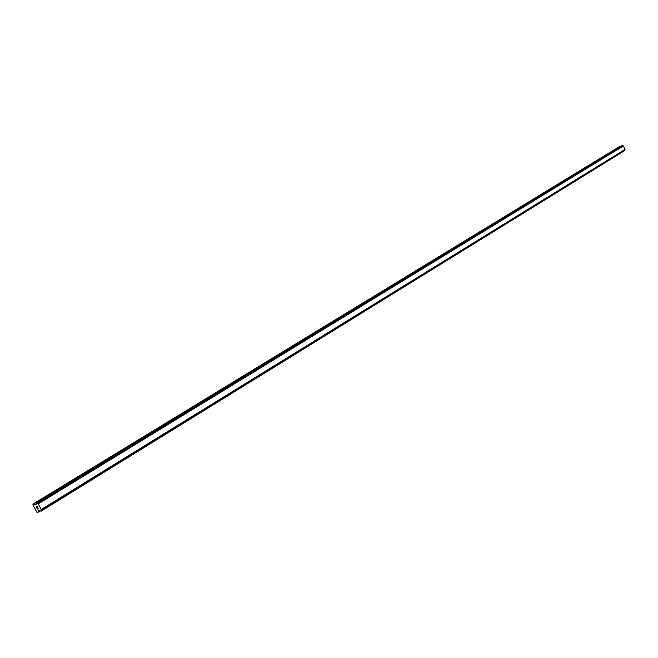 <?xml version="1.0" encoding="UTF-8"?>
<svg xmlns="http://www.w3.org/2000/svg" width="658" height="658" viewBox="0 0 658 658"><rect width="100%" height="100%" fill="white"/><g stroke="black" fill="none" stroke-linecap="round" stroke-linejoin="round"><path stroke-width="0.99" d="M37.152 506.372L37.564 507.162L37.152 506.372M36.774 506.512L36.996 506.94L36.774 506.512M36.93 506.964L36.708 506.528L36.938 506.964M36.33 506.668L36.749 507.458L36.33 506.668M36.215 506.586L36.684 507.483L36.215 506.586L37.161 506.249L37.629 507.137M37.712 507.844L38.238 508.716M37.72 508.56L37.136 508.198L37.72 508.56M37.136 508.198L37.572 509.045L37.136 508.198M36.955 508.001L37.514 509.062L36.955 508.009L38.098 508.642L37.942 507.968L38.098 508.642M35.968 504.702L36.544 502.802L38.23 503.872L41.199 509.531L41.043 511.2L38.896 510.337L38.23 510.657L38.057 512.311L36.856 512.204L32.9 504.661L33.607 503.872L35.203 504.9L36.149 504.316M624.689 150.608L40.985 511.274L624.689 150.608L624.952 149.613M41.141 509.785L625.018 149.563L623.447 145.944L621.851 145.607M621.859 145.599L36.157 502.951L621.876 145.599M35.203 504.9L35.951 504.711M620.025 146.726L619.03 146.849L32.941 504.11M41.166 509.761L625.018 149.563M41.199 509.531L625.1 149.382M38.23 503.872L623.447 145.944M623.233 145.895L37.942 503.74L623.225 145.895M38.115 512.212L40.039 511.027M41.043 511.2L624.73 150.55M41.067 510.797L624.812 150.271M41.051 510.682L624.812 150.189M41.183 509.703L625.067 149.506M38.065 503.765L623.323 145.887M37.111 503.181L622.624 145.624M37.029 503.082L622.567 145.574M36.651 502.827L622.287 145.451M36.544 502.802L622.205 145.451M35.351 504.933L36.017 504.522M33.747 503.905L619.729 146.594M33.607 503.872L619.622 146.594"/></g></svg>
